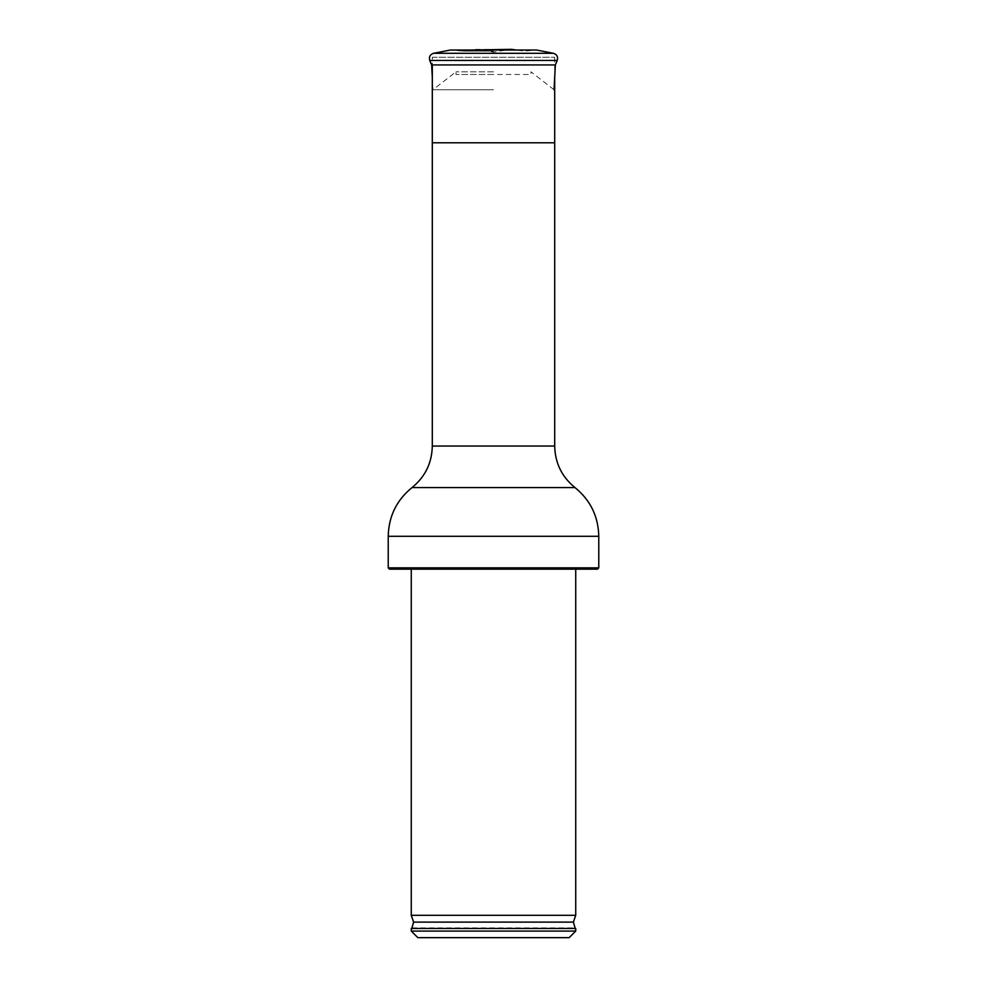 <?xml version="1.0" encoding="UTF-8"?>
<svg xmlns="http://www.w3.org/2000/svg" width="987" height="987" viewBox="0 0 987 987"><rect width="100%" height="100%" fill="white"/><g stroke="black" fill="none" stroke-linecap="round" stroke-linejoin="round"><path stroke-width="0.74" stroke-dasharray="4.93 3.7" d="M432.306 57.246L554.694 57.246L432.306 57.246L432.306 64.932M417.834 937.65L569.166 937.65M411.271 931.086L575.729 931.086M411.271 928.459L575.729 928.459M411.271 915.294L575.729 915.294M493.5 569.166L411.271 569.166L493.5 569.166M389.532 569.166L597.468 569.166M388.224 567.858L598.776 567.858M493.5 51.719L492.291 51.719L493.5 51.719M475.401 49.35L511.599 49.35L493.5 52.04L475.401 49.35M493.5 51.127L462.73 51.127L493.5 51.127M470.466 50.041L462.73 51.127L450.319 50.041L536.681 50.041L524.27 51.127L516.534 50.041M493.5 89.755L432.96 89.755L493.5 89.755M493.5 71.817L455.994 71.817L493.5 71.817M431.652 64.932L555.348 64.932M493.5 74.481L455.994 74.481L493.5 74.481M432.306 142.782L554.694 142.782M411.949 927.903L575.051 927.903M413.615 922.105L573.385 922.105M388.224 536.286L598.776 536.286M432.306 446.05L554.694 446.05M412.023 487.578L574.977 487.578M429.764 60.466L557.236 60.466M433.577 53.298L553.423 53.298M554.694 57.246L554.694 77.344M554.04 89.755L531.006 71.817L531.006 74.481L455.994 74.481L455.994 71.817L432.96 89.755L432.306 77.344"/><path stroke-width="1.48" d="M432.306 64.932L432.306 446.05L554.694 446.05L554.694 142.782L432.306 142.782M493.5 937.65L417.834 937.65L411.271 931.086L575.729 931.086L569.166 937.65L493.5 937.65M411.271 928.459L575.729 928.459L411.271 928.459L411.271 931.086M493.5 915.294L411.271 915.294L413.615 922.105L573.385 922.105L575.729 915.294L493.5 915.294M493.5 569.166L389.532 569.166L388.224 567.858L598.776 567.858L597.468 569.166L493.5 569.166M516.534 50.041L511.599 49.35L470.466 50.041M433.577 53.298L553.423 53.298L536.681 50.041L450.319 50.041L433.577 53.298C430.048 54.482 428.777 56.876 429.764 60.466L557.236 60.466L555.348 64.932L431.652 64.932L429.764 60.466M432.306 446.05C431.924 463.014 425.163 476.857 412.023 487.578L574.977 487.578C590.399 500.15 598.332 516.386 598.776 536.286L388.224 536.286L388.224 567.858M554.694 77.344L554.694 142.782M575.729 928.459L575.729 931.086M411.949 927.903L413.615 922.105M575.051 927.903L573.385 922.105M411.271 569.166L411.271 915.294M575.729 569.166L575.729 915.294M598.776 536.286L598.776 567.858M574.977 487.578C561.837 476.857 555.076 463.014 554.694 446.05M412.023 487.578C396.601 500.15 388.668 516.386 388.224 536.286M554.04 89.755L555.348 64.932M432.306 77.344L431.652 64.932M553.423 53.298C556.952 54.482 558.223 56.876 557.236 60.466"/></g></svg>
